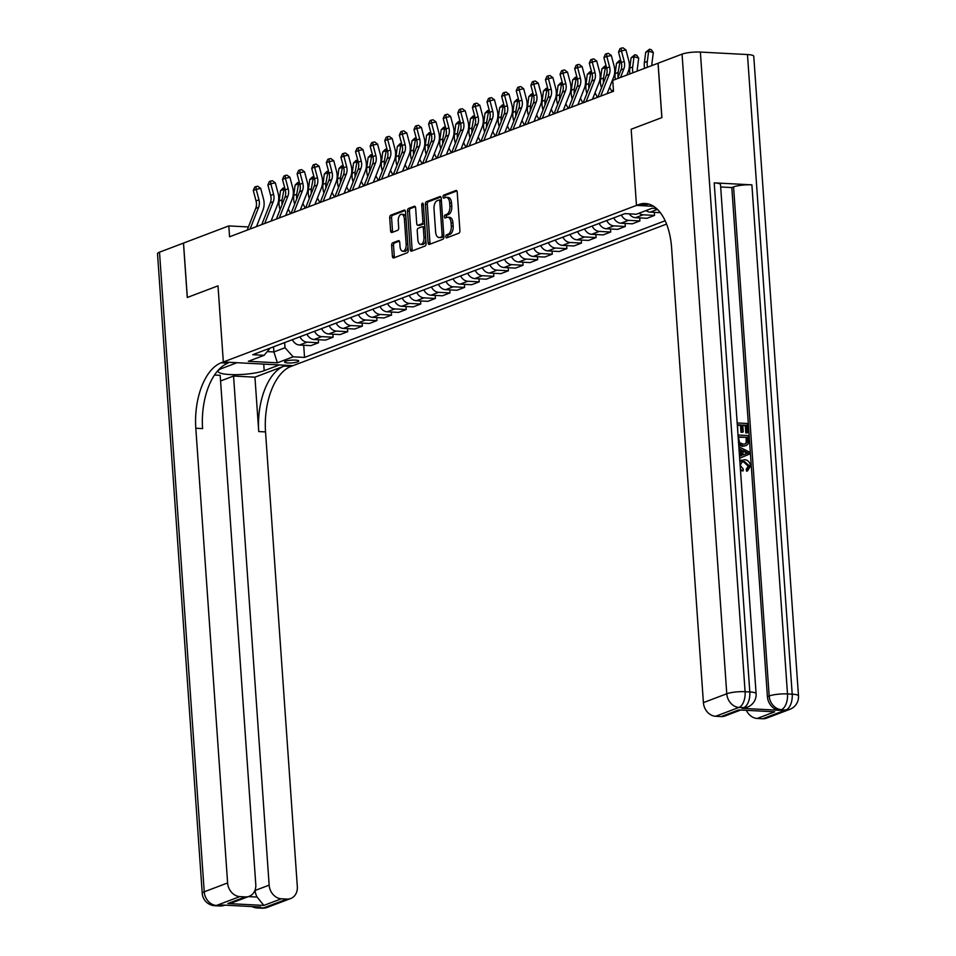 <?xml version="1.0" encoding="UTF-8"?>
<svg xmlns="http://www.w3.org/2000/svg" width="956" height="956" viewBox="0 0 956 956"><rect width="100%" height="100%" fill="white"/><g stroke="black" fill="none" stroke-linecap="round" stroke-linejoin="round"><path stroke-width="1.43" d="M445.807 236.634A1.53 0.813 -87 0 0 446.536 237.853A1.53 0.813 -87 0 0 446.715 237.829L458.904 233.204A2.187 1.147 -87 0 0 459.908 230.635L457.219 192.204A2.187 1.147 -87 0 0 456.179 190.459A2.187 1.147 -87 0 0 455.916 190.495L443.727 195.12A1.53 0.813 -87 0 0 443.034 196.912A1.53 0.813 -87 0 0 443.751 198.131A1.53 0.813 -87 0 0 443.942 198.107L445.52 197.51A6.979 3.693 -87 0 1 446.368 197.366A6.979 3.693 -87 0 1 449.667 202.947L449.894 206.149A6.979 3.693 -87 0 1 446.703 214.383L445.126 214.981A1.53 0.813 -87 0 0 444.421 216.773A1.53 0.813 -87 0 0 445.149 217.992A1.53 0.813 -87 0 0 445.329 217.968L446.906 217.371A6.979 3.693 -87 0 1 447.755 217.227A6.979 3.693 -87 0 1 451.053 222.808L451.28 226.01A6.979 3.693 -87 0 1 448.089 234.244L446.512 234.841A1.53 0.813 -87 0 0 445.807 236.634M447.755 217.227L449.631 217.335A6.979 3.693 -87 0 1 452.941 222.915L453.168 226.118A6.979 3.693 -87 0 1 449.965 234.34L448.388 234.937A1.53 0.813 -87 0 0 447.695 236.741A1.53 0.813 -87 0 0 447.838 237.399M456.872 190.949L445.615 195.215A1.53 0.813 -87 0 0 444.922 197.02A1.53 0.813 -87 0 0 445.066 197.677M446.368 197.366L448.245 197.474A6.979 3.693 -87 0 1 451.555 203.054L451.77 206.257A6.979 3.693 -87 0 1 448.579 214.479L447.002 215.076A1.53 0.813 -87 0 0 446.309 216.881A1.53 0.813 -87 0 0 446.452 217.538M297.686 361.858A7.11 1.374 176 0 0 298.75 361.045A7.11 1.374 176 0 0 293.552 360.089A7.11 1.374 176 0 0 285.629 361.225A7.11 1.374 176 0 0 284.565 362.037A7.11 1.374 176 0 0 289.752 362.993A7.11 1.374 176 0 0 297.686 361.858M392.641 242.872A2.187 1.147 -87 0 0 391.637 245.441L392.39 256.22A2.187 1.147 -87 0 0 393.43 257.965A2.187 1.147 -87 0 0 393.693 257.929L407.22 252.79A2.187 1.147 -87 0 0 408.224 250.221L405.535 211.79A2.187 1.147 -87 0 0 404.507 210.045A2.187 1.147 -87 0 0 404.245 210.081L390.705 215.22A2.187 1.147 -87 0 0 389.701 217.789L390.61 230.814A2.187 1.147 -87 0 0 391.649 232.559A2.187 1.147 -87 0 0 391.912 232.511L397.708 230.312A2.187 1.147 -87 0 0 398.7 227.743L398.246 221.29A5.832 3.083 -87 0 1 401.628 214.299A5.832 3.083 -87 0 1 404.388 218.96L406.157 244.27A5.832 3.083 -87 0 1 402.787 251.261A5.832 3.083 -87 0 1 400.026 246.588L399.728 242.37A2.187 1.147 -87 0 0 398.688 240.637A2.187 1.147 -87 0 0 398.425 240.673L392.641 242.872L394.517 242.967A2.187 1.147 -87 0 0 393.525 245.537L394.278 256.327A2.187 1.147 -87 0 0 394.625 257.57M159.509 252.181L204.237 891.817A13.336 2.569 176 0 0 202.23 893.334L157.513 253.699A13.336 2.569 -4 0 1 159.509 252.181L183.468 243.099L187.268 297.483L218.004 285.844L187.328 297.471L183.516 243.075L228.807 225.915L229.571 236.789L613.501 91.274L612.748 80.4L658.039 63.239L661.839 117.624L631.163 129.251L636.481 205.397L221.23 362.778A55.568 29.361 -87 0 0 195.813 428.252L227.612 882.95A13.336 11.03 69.2 0 0 239.825 896.597L216.45 905.463L222.915 905.045L260.594 907.029L258.849 907.686L263.557 907.937L286.931 899.082L281.375 898.783L263.844 905.428L227.851 903.54L233.336 902.321L249.193 896.31A13.336 11.03 69.2 0 0 255.778 884.431L220.179 375.338L214.514 375.039M263.736 364.105L264.191 370.689A24.999 4.816 176 0 1 236.323 374.668A24.999 4.816 176 0 1 218.052 371.322A24.999 4.816 176 0 1 221.792 368.466L236.992 362.706L223.334 361.989L218.004 285.844L223.334 361.989L293.05 365.646L666.559 224.086M428.073 242.704A2.187 1.147 -87 0 0 429.101 244.449A2.187 1.147 -87 0 0 429.364 244.401L442.903 239.275A2.187 1.147 -87 0 0 443.907 236.706L441.218 198.262A2.187 1.147 -87 0 0 440.178 196.518A2.187 1.147 -87 0 0 439.915 196.566L426.376 201.692A2.187 1.147 -87 0 0 425.384 204.261L428.073 242.704L429.949 242.8A2.187 1.147 -87 0 0 430.308 244.043M425.062 246.039L411.522 251.165A2.187 1.147 -87 0 1 411.259 251.213A2.187 1.147 -87 0 1 410.232 249.468L407.543 211.025A2.187 1.147 -87 0 1 408.547 208.456L414.33 206.257A2.187 1.147 -87 0 1 414.593 206.221A2.187 1.147 -87 0 1 415.633 207.954L416.72 223.549A2.187 1.147 -87 0 0 417.748 225.293A2.187 1.147 -87 0 0 418.023 225.246L421.859 223.788A2.187 1.147 -87 0 0 422.863 221.218L421.727 204.99A1.53 0.813 -87 0 1 422.612 203.162A1.53 0.813 -87 0 1 423.329 204.381L426.065 243.469A2.187 1.147 -87 0 1 425.062 246.039M682.058 54.133A13.336 2.569 -4 0 1 700.366 52.066L745.094 691.702L749.803 691.953A13.336 7.051 -87 0 1 743.708 707.667A13.336 11.03 69.2 0 0 747.52 707.082L745.764 707.739A13.336 11.03 -110.8 0 1 741.952 708.324L743.708 707.667L739 707.416L715.626 716.271A13.336 11.03 -110.8 0 1 703.401 702.624L726.775 693.769L682.058 54.133L658.098 63.215L661.899 117.6L631.163 129.251L636.481 205.397L653.629 206.305M656.473 208.468L652.159 208.241L636.385 214.228L624.985 213.618L252.731 354.7L264.131 355.309L270.13 348.115M665.149 220.764L304.546 357.425L293.145 356.827L277.371 362.814L248.357 361.284L264.131 355.309M248.429 226.942L228.807 225.915M273.547 346.813L273.906 351.939L285.007 347.733L284.649 342.606M267.226 351.593L273.906 351.939L277.371 362.814M657.298 209.233A8.891 7.349 -110.8 0 1 654.657 208.372M654.322 212.363L654.537 215.411L643.137 214.801A8.891 7.349 -110.8 0 1 638.99 213.236M629.239 213.845A8.891 7.349 -110.8 0 0 635.537 217.681L646.937 218.291L654.537 215.411M639.707 217.908L639.923 220.944L628.522 220.346A8.891 7.349 -110.8 0 1 621.364 214.992M613.764 217.872A8.891 7.349 -110.8 0 0 620.934 223.226L632.334 223.824L639.923 220.944M625.105 223.441L625.32 226.476L613.919 225.879A8.891 7.349 -110.8 0 1 606.749 220.537M599.149 223.417A8.891 7.349 -110.8 0 0 606.319 228.759L617.719 229.356L625.32 226.476M610.49 228.974L610.705 232.021L599.304 231.412A8.891 7.349 -110.8 0 1 592.146 226.07M584.546 228.95A8.891 7.349 -110.8 0 0 591.716 234.292L603.105 234.901L610.705 232.021M595.887 234.519L596.102 237.554L584.702 236.957A8.891 7.349 -110.8 0 1 577.532 231.603M569.931 234.483A8.891 7.349 -110.8 0 0 577.101 239.837L588.502 240.434L596.102 237.554M581.272 240.052L581.487 243.087L570.087 242.489A8.891 7.349 -110.8 0 1 562.929 237.148M555.328 240.028A8.891 7.349 -110.8 0 0 562.486 245.369L573.887 245.967L581.487 243.087M566.669 245.584L566.884 248.632L555.484 248.022A8.891 7.349 -110.8 0 1 548.314 242.681M540.714 245.561A8.891 7.349 -110.8 0 0 547.884 250.902L559.284 251.512L566.884 248.632M552.054 251.129L552.269 254.165L540.869 253.567A8.891 7.349 -110.8 0 1 533.699 248.213M526.111 251.093A8.891 7.349 -110.8 0 0 533.269 256.447L544.669 257.045L552.269 254.165M537.451 256.662L537.654 259.697L526.266 259.1A8.891 7.349 -110.8 0 1 519.096 253.758M511.496 256.638A8.891 7.349 -110.8 0 0 518.666 261.98L530.066 262.577L537.654 259.697M522.836 262.195L523.052 265.242L511.651 264.633A8.891 7.349 -110.8 0 1 504.481 259.291M496.893 262.171A8.891 7.349 -110.8 0 0 504.051 267.513L515.451 268.122L523.052 265.242M508.234 267.74L508.437 270.775L497.036 270.178A8.891 7.349 -110.8 0 1 489.878 264.824M482.278 267.704A8.891 7.349 -110.8 0 0 489.448 273.058L500.848 273.655L508.437 270.775M493.619 273.273L493.834 276.308L482.433 275.71A8.891 7.349 -110.8 0 1 475.263 270.369M467.675 273.249A8.891 7.349 -110.8 0 0 474.833 278.59L486.234 279.188L493.834 276.308M479.016 278.805L479.219 281.853L467.819 281.255A8.891 7.349 -110.8 0 1 460.661 275.902M453.06 278.782A8.891 7.349 -110.8 0 0 460.23 284.123L471.631 284.733L479.219 281.853M464.401 284.35L464.616 287.386L453.216 286.788A8.891 7.349 -110.8 0 1 446.046 281.434M438.445 284.314A8.891 7.349 -110.8 0 0 445.615 289.668L457.016 290.266L464.616 287.386M449.786 289.883L450.001 292.918L438.601 292.321A8.891 7.349 -110.8 0 1 431.443 286.979M423.843 289.859A8.891 7.349 -110.8 0 0 431.013 295.201L442.401 295.798L450.001 292.918M435.183 295.428L435.398 298.463L423.998 297.866A8.891 7.349 -110.8 0 1 416.828 292.512M409.228 295.392A8.891 7.349 -110.8 0 0 416.398 300.734L427.798 301.343L435.398 298.463M420.568 300.961L420.783 303.996L409.383 303.399A8.891 7.349 -110.8 0 1 402.225 298.045M394.625 300.925A8.891 7.349 -110.8 0 0 401.783 306.279L413.183 306.876L420.783 303.996M405.965 306.494L406.18 309.529L394.78 308.931A8.891 7.349 -110.8 0 1 387.61 303.59M380.01 306.47A8.891 7.349 -110.8 0 0 387.18 311.811L398.58 312.409L406.18 309.529M391.351 312.038L391.566 315.074L380.165 314.476A8.891 7.349 -110.8 0 1 372.995 309.123M365.407 312.003A8.891 7.349 -110.8 0 0 372.565 317.344L383.965 317.954L391.566 315.074M376.748 317.571L376.951 320.607L365.562 320.009A8.891 7.349 -110.8 0 1 358.392 314.655M350.792 317.535A8.891 7.349 -110.8 0 0 357.962 322.889L369.363 323.486L376.951 320.607M362.133 323.104L362.348 326.139L350.948 325.542A8.891 7.349 -110.8 0 1 343.778 320.2M336.189 323.08A8.891 7.349 -110.8 0 0 343.347 328.422L354.748 329.019L362.348 326.139M347.53 328.649L347.733 331.684L336.333 331.087A8.891 7.349 -110.8 0 1 329.175 325.733M321.575 328.613A8.891 7.349 -110.8 0 0 328.745 333.967L340.145 334.564L347.733 331.684M332.915 334.182L333.13 337.217L321.73 336.62A8.891 7.349 -110.8 0 1 314.56 331.266M306.972 334.146A8.891 7.349 -110.8 0 0 314.13 339.5L325.53 340.097L333.13 337.217M318.312 339.715L318.515 342.75L307.115 342.152A8.891 7.349 -110.8 0 1 299.957 336.811M292.357 339.691A8.891 7.349 -110.8 0 0 299.527 345.032L310.927 345.63L318.515 342.75M303.697 345.259L304.546 357.425M660.345 212.686L650.152 212.148A8.891 7.349 -110.8 0 1 646.005 210.571M285.007 347.733L293.145 356.827M440.859 197.02L428.264 201.788A2.187 1.147 -87 0 0 427.272 204.357L429.949 242.8M441.433 236.765A1.53 0.813 -87 0 0 442.126 234.961L439.772 201.226A1.53 0.813 -87 0 0 439.055 199.995A1.53 0.813 -87 0 0 438.864 200.031L437.203 200.664A6.979 3.693 -87 0 0 434.012 208.886L435.625 231.95A6.979 3.693 -87 0 0 438.924 237.53A6.979 3.693 -87 0 0 439.772 237.387L443.321 236.861A1.53 0.813 -87 0 0 443.871 236.18M441.361 200.366A1.53 0.813 -87 0 0 440.931 200.103A1.53 0.813 -87 0 0 440.752 200.127L439.234 200.055M438.924 237.53L440.812 237.626A6.979 3.693 -87 0 0 441.648 237.494L439.772 237.387M443.321 236.861L441.648 237.494M415.286 206.711L410.423 208.551A2.187 1.147 -87 0 0 409.431 211.121L412.12 249.564A2.187 1.147 -87 0 0 412.466 250.807M419.385 225.317A2.187 1.147 -87 0 0 419.636 225.389A2.187 1.147 -87 0 0 419.899 225.353L423.747 223.895A2.187 1.147 -87 0 0 424.607 222.676M417.856 239.729A5.832 3.083 -87 0 0 420.616 244.389A5.832 3.083 -87 0 0 423.986 237.399L423.365 228.484A2.187 1.147 -87 0 0 422.337 226.739A2.187 1.147 -87 0 0 422.074 226.787L418.226 228.245A2.187 1.147 -87 0 0 417.234 230.814L417.856 239.729M420.616 244.389L422.504 244.485A5.832 3.083 -87 0 0 425.802 239.717M424.942 227.397A2.187 1.147 -87 0 0 424.213 226.835A2.187 1.147 -87 0 0 423.95 226.883M399.381 241.127L394.517 242.967M402.787 251.261L404.663 251.356A5.832 3.083 -87 0 0 407.973 246.588M405.906 217.012A5.832 3.083 -87 0 0 403.516 214.395L401.628 214.299M405.189 210.535L392.581 215.315A2.187 1.147 -87 0 0 391.59 217.884L392.498 230.91A2.187 1.147 -87 0 0 392.844 232.153M651.956 65.546A11.114 9.19 -110.8 0 1 651.992 62.869L653.318 52.604L648.646 51.158L647.32 61.423A16.67 13.778 69.2 0 0 647.499 67.231M649.518 49.198L648.646 51.158L645.718 52.269L649.518 49.198L651.395 49.772L653.318 52.604M645.718 52.269L644.392 62.522A16.67 13.778 69.2 0 0 644.583 68.33M617.564 78.571L620.97 69.931A11.114 9.19 69.2 0 0 621.28 62.51L618.508 52.042L621.436 50.931L621.173 48.182L622.977 47.8L625.941 49.963L628.713 60.443A16.67 13.778 -110.8 0 1 628.235 71.569L626.873 75.046M620.492 77.46L623.886 68.832A11.114 9.19 69.2 0 0 624.208 61.411L621.436 50.931L625.941 49.963M618.508 52.042L620.002 48.625L621.173 48.182M612.414 91.692L613.37 89.267M637.341 71.079A11.114 9.19 -110.8 0 1 637.389 68.402L638.704 58.149L634.031 56.691L632.705 66.956A16.67 13.778 69.2 0 0 632.896 72.764M634.904 54.731L634.031 56.691L631.103 57.802L634.904 54.731L636.78 55.317L638.704 58.149M631.103 57.802L629.789 68.067A16.67 13.778 69.2 0 0 629.968 73.875M621.364 62.833L619.416 62.236L616.5 63.335L619.13 60.718L620.719 60.395M620.301 60.276L618.102 72.489A16.67 13.778 69.2 0 0 618.114 77.197M616.5 63.335L615.174 73.6A16.67 13.778 69.2 0 0 615.365 79.408M606.749 68.366L604.813 67.768L601.886 68.88L604.527 66.251L606.116 65.94M605.686 65.809L603.487 78.034A16.67 13.778 69.2 0 0 603.499 82.73M601.886 68.88L600.571 79.133A16.67 13.778 69.2 0 0 601.503 87.809M612.019 91.848L609.653 87.223M597.799 97.237L606.355 75.476A11.114 9.19 69.2 0 0 606.678 68.055L603.905 57.575L606.821 56.464L606.558 53.727L608.363 53.333L611.326 55.496L614.099 65.976A16.67 13.778 -110.8 0 1 613.621 77.113L607.096 93.712M600.726 96.126L609.271 74.365A11.114 9.19 69.2 0 0 609.593 66.944L606.821 56.464L611.326 55.496M603.905 57.575L605.399 54.169L606.558 53.727M583.196 102.77L591.74 81.009A11.114 9.19 69.2 0 0 592.063 73.588L589.29 63.108L592.218 62.009L591.955 59.26L593.76 58.878L596.723 61.041L599.496 71.509A16.67 13.778 -110.8 0 1 599.018 82.646L592.493 99.245M586.112 101.659L594.668 79.898A11.114 9.19 69.2 0 0 594.99 72.477L592.218 62.009L596.723 61.041M589.29 63.108L590.784 59.702L591.955 59.26M568.581 108.303L577.137 86.542A11.114 9.19 69.2 0 0 577.46 79.121L574.687 68.653L577.603 67.541L577.34 64.793L579.145 64.41L582.108 66.573L584.881 77.054A16.67 13.778 -110.8 0 1 584.403 88.179L577.878 104.778M571.509 107.203L580.053 85.443A11.114 9.19 69.2 0 0 580.376 78.022L577.603 67.541L582.108 66.573M574.687 68.653L576.169 65.235L577.34 64.793M592.146 73.911L590.199 73.301L587.283 74.413L589.912 71.784L591.501 71.473M591.083 71.342L588.884 83.566A16.67 13.778 69.2 0 0 588.896 88.275M587.283 74.413L585.956 84.678A16.67 13.778 69.2 0 0 586.9 93.341M597.404 97.381L595.038 92.756M553.978 113.848L562.522 92.087A11.114 9.19 69.2 0 0 562.845 84.666L560.073 74.186L563 73.074L562.737 70.338L564.542 69.943L567.505 72.106L570.278 82.586A16.67 13.778 -110.8 0 1 569.8 93.724L563.275 110.322M556.894 112.736L565.45 90.975A11.114 9.19 69.2 0 0 565.761 83.554L563 73.074L567.505 72.106M560.073 74.186L561.566 70.78L562.737 70.338M747.413 470.938L746.648 471.224L746.182 469.36L748.273 466.205L743.589 461.891L741.713 462.035M739.86 461.413L744.389 459.693C747.867 459.955 749.91 462.071 750.52 466.002L747.58 470.866L747.114 469.002L749.205 465.847L744.521 461.533L742.167 461.832L740.219 465.333L743.302 469.145L743.063 470.961L740.494 470.507M739.825 460.935L741.76 460.075M738.964 448.687L741.45 449.846L741.832 455.415L739.502 456.311L740.9 455.761L740.518 450.204L739.024 449.511M737.172 422.958L747.401 423.496L748.046 432.71L745.811 432.996L745.298 425.623L742.776 425.492M748.046 432.71L746.744 432.638L746.23 425.277L742.752 425.085L743.23 431.957L742.298 432.303L740.984 432.243L740.506 425.372L737.554 425.217M741.952 708.324L779.642 710.308A13.336 11.03 -110.8 0 1 767.417 696.661L769.174 695.992L733.575 186.898A13.336 2.569 -4 0 1 751.894 184.843L714.204 182.859A13.336 2.569 -4 0 1 720.501 184.58L756.1 693.674A13.336 2.569 176 0 0 749.803 691.953L714.204 182.859M720.669 186.982L731.818 187.567L767.417 696.661M738.008 435.016L748.249 435.554L748.56 442.317L747.879 444.17L745.979 445.627L742.465 446.321L738.713 445.09M652.052 205.397L650.14 206.126L636.481 205.397L638.584 204.608A55.568 29.361 93 0 1 645.312 203.509A55.568 29.361 93 0 1 671.614 247.915L703.401 702.624M774.707 711.814L738.713 709.926L774.707 711.814L757.176 718.458L762.733 718.757L786.107 709.89L779.642 710.308M757.176 718.458A13.336 11.03 -110.8 0 1 746.457 710.499M751.894 184.843L787.493 693.937L792.201 694.176A13.336 7.051 -87 0 1 786.107 709.89A13.336 11.03 69.2 0 0 789.919 709.304L766.545 718.171A13.336 11.03 -110.8 0 1 762.733 718.757M700.366 52.066L747.473 54.552A13.336 2.569 -4 0 1 753.77 56.273L798.487 695.908A13.336 2.569 176 0 0 792.201 694.176L747.473 54.552M740.303 710.177L724.995 715.984A13.336 11.03 -110.8 0 1 721.183 716.57L738.713 709.926M715.626 716.271L721.183 716.57M731.818 187.567L733.575 186.898M638.584 204.608L645.372 204.966A55.568 29.361 93 0 1 648.682 204.058M743.23 431.957L741.928 431.885L741.45 425.026L737.53 424.811L737.841 432.602M741.45 425.026L740.506 425.372M741.928 431.885L740.984 432.243M746.23 425.277L745.298 425.623M746.744 432.638L745.811 432.996M745.979 445.627L743.398 445.962L738.618 443.763M738.379 436.868L739.574 442.688L743.302 444.134L745.489 443.883L747.174 442.114L747.066 437.322L738.379 436.868M743.398 445.962L742.465 446.321M747.066 437.322L738.402 437.274M744.987 444.026L746.242 442.473L746.134 437.681M747.174 442.114L746.242 442.473M747.257 439.975L746.325 440.322M738.833 446.775L749.396 451.997L749.54 454.076L739.633 458.235M746.015 451.973L742.788 450.467L743.099 454.925L748.166 452.977L742.848 451.28M743.099 454.913L748.166 452.977M741.45 449.846L740.518 450.204M741.832 455.415L740.9 455.761M747.962 453.048L745.083 452.319M744.521 461.533L743.589 461.891M749.205 465.847L748.273 466.205M747.413 468.906L746.182 469.36M743.063 470.961L740.398 469.229M220.573 380.966L233.551 376.043L269.15 885.137A13.336 11.03 69.2 0 0 281.375 898.783M254.941 377.166L284.159 366.088A55.568 29.361 -87 0 0 258.741 431.562L254.941 377.166L233.551 376.043M264.191 370.689L279.379 364.929L293.05 365.646L290.947 366.447A55.568 29.361 -87 0 0 265.529 431.909L297.328 886.618A13.336 11.03 69.2 0 1 290.744 898.497L267.369 907.352A13.336 11.03 -110.8 0 1 263.557 907.937A13.336 7.051 -87 0 1 261.944 908.2A13.336 13.336 0 0 0 267.369 907.352M227.851 903.54L245.381 896.895L239.825 896.597M245.381 896.895A13.336 11.03 69.2 0 0 249.193 896.31M286.931 899.082A13.336 11.03 69.2 0 0 290.744 898.497M248.417 896.609L257.104 897.063A13.336 11.03 -110.8 0 1 255.133 890.454L269.15 885.137M221.23 362.778L228.006 363.137A55.568 29.361 -87 0 0 202.588 428.599L195.813 428.252M257.104 897.063L263.844 905.428M577.532 79.444L575.596 78.846L572.668 79.946L575.297 77.328L576.898 77.018M576.468 76.886L574.269 89.099A16.67 13.778 69.2 0 0 574.281 93.808M572.668 79.946L571.353 90.211A16.67 13.778 69.2 0 0 572.285 98.874M582.79 102.913L580.435 98.301M539.363 119.381L547.919 97.62A11.114 9.19 69.2 0 0 548.23 90.199L545.47 79.718L548.385 78.619L548.123 75.871L549.927 75.488L552.891 77.651L555.663 88.119A16.67 13.778 -110.8 0 1 555.185 99.257L548.66 115.855M542.291 118.269L550.835 96.508A11.114 9.19 69.2 0 0 551.158 89.087L548.385 78.619L552.891 77.651M545.47 79.718L546.952 76.313L548.123 75.871M562.929 84.976L560.981 84.379L558.065 85.49L560.694 82.861L562.283 82.551M561.865 82.419L559.666 94.644A16.67 13.778 69.2 0 0 559.666 99.34M558.065 85.49L556.739 95.743A16.67 13.778 69.2 0 0 557.683 104.419M568.187 108.458L565.821 103.834M524.748 124.913L533.305 103.152A11.114 9.19 69.2 0 0 533.627 95.731L530.855 85.263L533.771 84.152L533.52 81.403L535.324 81.021L538.288 83.184L541.06 93.664A16.67 13.778 -110.8 0 1 540.582 104.79L534.057 121.388M527.676 123.814L536.232 102.053A11.114 9.19 69.2 0 0 536.543 94.632L533.771 84.152L538.288 83.184M530.855 85.263L532.349 81.846L533.52 81.403M548.314 90.521L546.378 89.912L543.45 91.023L546.079 88.394L547.68 88.083M547.25 87.952L545.051 100.177A16.67 13.778 69.2 0 0 545.063 104.885M543.45 91.023L542.136 101.288A16.67 13.778 69.2 0 0 543.068 109.952M553.572 113.991L551.218 109.366M510.146 130.458L518.702 108.697A11.114 9.19 69.2 0 0 519.012 101.276L516.24 90.796L519.168 89.685L518.905 86.948L520.709 86.554L523.673 88.717L526.445 99.197A16.67 13.778 -110.8 0 1 525.967 110.334L519.443 126.933M513.061 129.347L521.618 107.586A11.114 9.19 69.2 0 0 521.94 100.165L519.168 89.685L523.673 88.717M516.24 90.796L517.734 87.39L518.905 86.948M533.711 96.054L531.763 95.457L528.847 96.556L531.476 93.939L533.066 93.628M532.647 93.497L530.449 105.71A16.67 13.778 69.2 0 0 530.449 110.418M528.847 96.556L527.521 106.821A16.67 13.778 69.2 0 0 528.465 115.485M538.969 119.524L536.603 114.911M495.531 135.991L504.087 114.23A11.114 9.19 69.2 0 0 504.41 106.809L501.637 96.329L504.553 95.23L504.302 92.481L506.094 92.099L509.07 94.262L511.842 104.742A16.67 13.778 -110.8 0 1 511.364 115.867L504.84 132.466M498.458 134.88L507.015 113.119A11.114 9.19 69.2 0 0 507.325 105.698L504.553 95.23L509.07 94.262M501.637 96.329L503.131 92.923L504.302 92.481M519.096 101.587L517.16 100.989L514.232 102.101L516.861 99.472L518.463 99.161M518.033 99.03L515.834 111.254A16.67 13.778 69.2 0 0 515.846 115.951M514.232 102.101L512.918 112.354A16.67 13.778 69.2 0 0 513.85 121.03M524.354 125.069L521.988 120.444M480.928 141.524L489.484 119.763A11.114 9.19 69.2 0 0 489.795 112.342L487.022 101.874L489.95 100.762L489.687 98.014L491.492 97.632L494.455 99.794L497.228 110.275A16.67 13.778 -110.8 0 1 496.75 121.4L490.225 137.999M483.844 140.424L492.4 118.663A11.114 9.19 69.2 0 0 492.722 111.243L489.95 100.762L494.455 99.794M487.022 101.874L488.516 98.468L489.687 98.014M504.493 107.132L502.545 106.522L499.63 107.634L502.259 105.005L503.848 104.694M503.43 104.562L501.231 116.787A16.67 13.778 69.2 0 0 501.231 121.496M499.63 107.634L498.303 117.899A16.67 13.778 69.2 0 0 499.247 126.562M509.751 130.602L507.385 125.977M466.313 147.069L474.869 125.308A11.114 9.19 69.2 0 0 475.192 117.887L472.419 107.407L475.335 106.295L475.072 103.559L476.877 103.164L479.852 105.327L482.613 115.807A16.67 13.778 -110.8 0 1 482.147 126.945L475.622 143.543M469.241 145.957L477.797 124.196A11.114 9.19 69.2 0 0 478.108 116.775L475.335 106.295L479.852 105.327M472.419 107.407L473.913 104.001L475.072 103.559M489.878 112.665L487.942 112.067L485.015 113.167L487.644 110.549L489.233 110.239M488.815 110.107L486.616 122.32A16.67 13.778 69.2 0 0 486.628 127.029M485.015 113.167L483.688 123.432A16.67 13.778 69.2 0 0 484.632 132.095M495.136 136.134L492.77 131.522M451.71 152.602L460.266 130.841A11.114 9.19 69.2 0 0 460.577 123.42L457.805 112.939L460.732 111.84L460.469 109.092L462.274 108.709L465.237 110.872L468.01 121.352A16.67 13.778 -110.8 0 1 467.532 132.478L461.007 149.076M454.626 151.49L463.182 129.729A11.114 9.19 69.2 0 0 463.505 122.308L460.732 111.84L465.237 110.872M457.805 112.939L459.298 109.534L460.469 109.092M475.263 118.197L473.328 117.6L470.412 118.711L473.041 116.082L474.63 115.772M474.2 115.64L472.001 127.865A16.67 13.778 69.2 0 0 472.013 132.573M470.412 118.711L469.085 128.964A16.67 13.778 69.2 0 0 470.017 137.64M480.533 141.679L478.167 137.055M437.095 158.134L445.651 136.373A11.114 9.19 69.2 0 0 445.974 128.952L443.202 118.484L446.117 117.373L445.855 114.624L447.659 114.242L450.623 116.405L453.395 126.885A16.67 13.778 -110.8 0 1 452.917 138.011L446.392 154.609M440.023 157.035L448.579 135.274A11.114 9.19 69.2 0 0 448.89 127.853L446.117 117.373L450.623 116.405M443.202 118.484L444.695 115.079L445.855 114.624M460.661 123.742L458.713 123.133L455.797 124.244L458.426 121.615L460.015 121.304M459.597 121.173L457.398 133.398A16.67 13.778 69.2 0 0 457.41 138.106M455.797 124.244L454.47 134.509A16.67 13.778 69.2 0 0 455.415 143.173M465.919 147.212L463.552 142.587M422.492 163.679L431.036 141.918A11.114 9.19 69.2 0 0 431.359 134.497L428.587 124.017L431.515 122.906L431.252 120.169L433.056 119.775L436.02 121.95L438.792 132.418A16.67 13.778 -110.8 0 1 438.314 143.555L431.789 160.154M425.408 162.568L433.964 140.807A11.114 9.19 69.2 0 0 434.287 133.386L431.515 122.906L436.02 121.95M428.587 124.017L430.08 120.611L431.252 120.169M446.046 129.275L444.11 128.678L441.182 129.777L443.823 127.16L445.412 126.849M444.982 126.718L442.783 138.931A16.67 13.778 69.2 0 0 442.795 143.639M441.182 129.777L439.868 140.042A16.67 13.778 69.2 0 0 440.8 148.706M451.316 152.757L448.95 148.132M407.877 169.212L416.434 147.451A11.114 9.19 69.2 0 0 416.756 140.03L413.984 129.55L416.9 128.451L416.637 125.702L418.441 125.32L421.405 127.483L424.177 137.963A16.67 13.778 -110.8 0 1 423.699 149.088L417.175 165.687M410.805 168.101L419.349 146.34A11.114 9.19 69.2 0 0 419.672 138.919L416.9 128.451L421.405 127.483M413.984 129.55L415.466 126.144L416.637 125.702M431.443 134.808L429.495 134.21L426.579 135.322L429.208 132.693L430.798 132.382M430.379 132.251L428.18 144.476A16.67 13.778 69.2 0 0 428.192 149.184M426.579 135.322L425.253 145.575A16.67 13.778 69.2 0 0 426.197 154.251M436.701 158.29L434.335 153.665M393.275 174.745L401.819 152.984A11.114 9.19 69.2 0 0 402.141 145.563L399.369 135.095L402.297 133.983L402.034 131.235L403.838 130.853L406.802 133.015L409.574 143.496A16.67 13.778 -110.8 0 1 409.096 154.621L402.572 171.22M396.19 173.645L404.747 151.885A11.114 9.19 69.2 0 0 405.069 144.464L402.297 133.983L406.802 133.015M399.369 135.095L400.863 131.689L402.034 131.235M416.828 140.353L414.892 139.743L411.964 140.855L414.605 138.226L416.195 137.915M415.764 137.784L413.566 150.008A16.67 13.778 69.2 0 0 413.578 154.717M411.964 140.855L410.65 151.12A16.67 13.778 69.2 0 0 411.582 159.783M422.086 163.823L419.732 159.198M378.66 180.29L387.216 158.529A11.114 9.19 69.2 0 0 387.527 151.108L384.766 140.628L387.682 139.516L387.419 136.78L389.223 136.385L392.187 138.56L394.959 149.028A16.67 13.778 -110.8 0 1 394.481 160.166L387.957 176.764M381.587 179.178L390.132 157.417A11.114 9.19 69.2 0 0 390.454 149.996L387.682 139.516L392.187 138.56M384.766 140.628L386.248 137.222L387.419 136.78M402.225 145.886L400.277 145.288L397.361 146.388L399.99 143.77L401.58 143.46M401.161 143.328L398.963 155.541A16.67 13.778 69.2 0 0 398.963 160.25M397.361 146.388L396.035 156.653A16.67 13.778 69.2 0 0 396.979 165.316M407.483 169.367L405.117 164.743M364.045 185.823L372.601 164.062A11.114 9.19 69.2 0 0 372.924 156.641L370.151 146.16L373.067 145.061L372.816 142.313L374.621 141.93L377.584 144.093L380.357 154.573A16.67 13.778 -110.8 0 1 379.879 165.699L373.354 182.297M366.973 184.711L375.529 162.95A11.114 9.19 69.2 0 0 375.839 155.541L373.067 145.061L377.584 144.093M370.151 146.16L371.645 142.755L372.816 142.313M387.61 151.418L385.674 150.821L382.747 151.932L385.376 149.303L386.977 148.993M386.547 148.861L384.348 161.086A16.67 13.778 69.2 0 0 384.36 165.794M382.747 151.932L381.432 162.185A16.67 13.778 69.2 0 0 382.364 170.861M392.868 174.9L390.514 170.276M349.442 191.355L357.998 169.594A11.114 9.19 69.2 0 0 358.309 162.185L355.536 151.705L358.464 150.594L358.201 147.857L360.006 147.463L362.969 149.626L365.742 160.106A16.67 13.778 -110.8 0 1 365.264 171.232L358.739 187.83M352.358 190.256L360.914 168.495A11.114 9.19 69.2 0 0 361.237 161.074L358.464 150.594L362.969 149.626M355.536 151.705L357.03 148.299L358.201 147.857M373.007 156.963L371.059 156.354L368.144 157.465L370.773 154.836L372.362 154.525M371.944 154.394L369.745 166.619A16.67 13.778 69.2 0 0 369.745 171.327M368.144 157.465L366.817 167.73A16.67 13.778 69.2 0 0 367.761 176.394M378.265 180.433L375.899 175.808M334.827 196.9L343.383 175.139A11.114 9.19 69.2 0 0 343.706 167.718L340.934 157.238L343.849 156.127L343.598 153.39L345.391 152.996L348.366 155.171L351.139 165.639A16.67 13.778 -110.8 0 1 350.661 176.776L344.136 193.375M337.755 195.789L346.311 174.028A11.114 9.19 69.2 0 0 346.622 166.607L343.849 156.127L348.366 155.171M340.934 157.238L342.427 153.832L343.598 153.39M358.392 162.496L356.457 161.899L353.529 162.998L356.158 160.381L357.759 160.07M357.329 159.939L355.13 172.164A16.67 13.778 69.2 0 0 355.142 176.86M353.529 162.998L352.214 173.263A16.67 13.778 69.2 0 0 353.146 181.927M363.65 185.978L361.284 181.353M320.224 202.433L328.78 180.672A11.114 9.19 69.2 0 0 329.091 173.251L326.319 162.771L329.246 161.672L328.984 158.923L330.788 158.541L333.752 160.704L336.524 171.184A16.67 13.778 -110.8 0 1 336.046 182.309L329.521 198.908M323.14 201.322L331.696 179.573A11.114 9.19 69.2 0 0 332.019 172.152L329.246 161.672L333.752 160.704M326.319 162.771L327.812 159.365L328.984 158.923M343.79 168.029L341.842 167.431L338.926 168.543L341.555 165.914L343.144 165.603M342.726 165.472L340.527 177.696A16.67 13.778 69.2 0 0 340.527 182.405M338.926 168.543L337.599 178.808A16.67 13.778 69.2 0 0 338.544 187.472M349.048 191.511L346.681 186.886M305.609 207.966L314.166 186.217A11.114 9.19 69.2 0 0 314.488 178.796L311.716 168.316L314.632 167.204L314.369 164.468L316.173 164.074L319.149 166.236L321.921 176.717A16.67 13.778 -110.8 0 1 321.443 187.842L314.918 204.441M308.537 206.866L317.093 185.106A11.114 9.19 69.2 0 0 317.404 177.685L314.632 167.204L319.149 166.236M311.716 168.316L313.21 164.91L314.369 164.468M329.175 173.574L327.239 172.964L324.311 174.076L326.94 171.447L328.529 171.136M328.111 171.005L325.912 183.229A16.67 13.778 69.2 0 0 325.924 187.938M324.311 174.076L322.997 184.341A16.67 13.778 69.2 0 0 323.929 193.004M334.433 197.044L332.067 192.419M291.006 213.511L299.563 191.75A11.114 9.19 69.2 0 0 299.873 184.329L297.101 173.849L300.029 172.749L299.766 170.001L301.57 169.618L304.534 171.781L307.306 182.249A16.67 13.778 -110.8 0 1 306.828 193.387L300.304 209.985M293.922 212.399L302.478 190.638A11.114 9.19 69.2 0 0 302.801 183.217L300.029 172.749L304.534 171.781M297.101 173.849L298.595 170.443L299.766 170.001M314.56 179.107L312.624 178.509L309.708 179.609L312.337 176.991L313.926 176.681M313.508 176.549L311.298 188.774A16.67 13.778 69.2 0 0 311.309 193.471M309.708 179.609L308.382 189.874A16.67 13.778 69.2 0 0 309.314 198.537M319.83 202.588L317.464 197.964M276.392 219.044L284.948 197.283A11.114 9.19 69.2 0 0 285.27 189.862L282.498 179.393L285.414 178.282L285.151 175.534L286.955 175.151L289.931 177.314L292.691 187.794A16.67 13.778 -110.8 0 1 292.213 198.92L285.689 215.518M279.319 217.932L287.876 196.183A11.114 9.19 69.2 0 0 288.186 188.762L285.414 178.282L289.931 177.314M282.498 179.393L283.992 175.976L285.151 175.534M299.957 184.651L298.021 184.042L295.093 185.153L297.722 182.524L299.312 182.214M298.893 182.082L296.695 194.307A16.67 13.778 69.2 0 0 296.707 199.015M295.093 185.153L293.767 195.418A16.67 13.778 69.2 0 0 294.711 204.082M305.215 208.121L302.849 203.497M261.789 224.576L270.345 202.827A11.114 9.19 69.2 0 0 270.656 195.406L267.883 184.926L270.811 183.815L270.548 181.078L272.352 180.684L275.316 182.847L278.088 193.327A16.67 13.778 -110.8 0 1 277.61 204.453L271.086 221.051M264.704 223.477L273.261 201.716A11.114 9.19 69.2 0 0 273.583 194.295L270.811 183.815L275.316 182.847M267.883 184.926L269.377 181.521L270.548 181.078M285.342 190.184L283.406 189.587L280.478 190.686L283.119 188.057L284.709 187.746M284.279 187.615L282.08 199.84A16.67 13.778 69.2 0 0 282.092 204.548M280.478 190.686L279.164 200.951A16.67 13.778 69.2 0 0 280.096 209.615M290.612 213.654L288.246 209.029M247.174 230.121L255.73 208.36A11.114 9.19 69.2 0 0 256.053 200.939L253.28 190.459L256.196 189.36L255.933 186.611L257.738 186.229L260.701 188.392L263.474 198.86A16.67 13.778 -110.8 0 1 262.996 209.997L256.471 226.596M250.102 229.01L258.646 207.249A11.114 9.19 69.2 0 0 258.968 199.828L256.196 189.36L260.701 188.392M253.28 190.459L254.762 187.053L255.933 186.611M650.152 212.148L657.453 209.376M635.537 217.681L643.137 214.801M620.934 223.226L628.522 220.346M606.319 228.759L613.919 225.879M591.716 234.292L599.304 231.412M577.101 239.837L584.702 236.957M562.486 245.369L570.087 242.489M547.884 250.902L555.484 248.022M533.269 256.447L540.869 253.567M518.666 261.98L526.266 259.1M504.051 267.513L511.651 264.633M489.448 273.058L497.036 270.178M474.833 278.59L482.433 275.71M460.23 284.123L467.819 281.255M445.615 289.668L453.216 286.788M431.013 295.201L438.601 292.321M416.398 300.734L423.998 297.866M401.783 306.279L409.383 303.399M387.18 311.811L394.78 308.931M372.565 317.344L380.165 314.476M357.962 322.889L365.562 320.009M343.347 328.422L350.948 325.542M328.745 333.967L336.333 331.087M314.13 339.5L321.73 336.62M299.527 345.032L307.115 342.152M449.965 234.34L448.089 234.244M453.168 226.118L451.28 226.01M452.941 222.915L451.053 222.808M447.002 215.076L445.126 214.981M448.579 214.479L446.703 214.383M451.77 206.257L449.894 206.149M451.555 203.054L449.667 202.947M445.615 195.215L443.727 195.12M448.388 234.937L446.512 234.841M427.272 204.357L425.384 204.261M428.264 201.788L426.376 201.692M443.787 235.045L442.126 234.961M441.421 201.31L439.772 201.226M412.12 249.564L410.232 249.468M409.431 211.121L407.543 211.025M410.423 208.551L408.547 208.456M419.899 225.353L418.023 225.246M423.747 223.895L421.859 223.788M424.512 221.314L422.863 221.218M423.377 205.074L421.727 204.99M425.647 237.482L423.986 237.399M425.026 228.568L423.365 228.484M407.818 244.354L406.157 244.27M406.049 219.044L404.388 218.96M392.498 230.91L390.61 230.814M391.59 217.884L389.701 217.789M392.581 215.315L390.705 215.22M394.278 256.327L392.39 256.22M393.525 245.537L391.637 245.441M647.32 61.423L644.392 62.522M620.97 69.931L623.886 68.832M621.28 62.51L624.208 61.411M632.705 66.956L629.789 68.067M618.102 72.489L615.174 73.6M603.487 78.034L600.571 79.133M606.355 75.476L609.271 74.365M606.678 68.055L609.593 66.944M591.74 81.009L594.668 79.898M592.063 73.588L594.99 72.477M577.137 86.542L580.053 85.443M577.46 79.121L580.376 78.022M588.884 83.566L585.956 84.678M562.522 92.087L565.45 90.975M562.845 84.666L565.761 83.554M769.174 695.992A13.336 11.03 69.2 0 0 781.399 709.651A13.336 7.051 93 0 0 787.493 693.937A13.336 2.569 176 0 0 769.174 695.992M726.775 693.769A13.336 11.03 69.2 0 0 739 707.416A13.336 7.051 93 0 0 745.094 691.702A13.336 2.569 176 0 0 726.775 693.769M745.979 453.813L745.047 454.172M284.159 366.088L290.947 366.447M258.741 431.562L265.529 431.909M202.23 893.334A13.336 13.336 0 0 0 214.837 905.726A13.336 7.051 93 0 0 216.45 905.463A13.336 11.03 -110.8 0 1 204.237 891.817L227.612 882.95M224.911 905.153A13.336 11.03 -110.8 0 1 221.159 905.702A13.336 7.051 -87 0 1 219.545 905.965A13.336 13.336 0 0 0 224.911 905.153M251.99 906.575A13.336 13.336 0 0 0 257.236 907.949A13.336 7.051 93 0 0 258.849 907.686A13.336 11.03 -110.8 0 1 254.989 906.73M574.269 89.099L571.353 90.211M547.919 97.62L550.835 96.508M548.23 90.199L551.158 89.087M559.666 94.644L556.739 95.743M533.305 103.152L536.232 102.053M533.627 95.731L536.543 94.632M545.051 100.177L542.136 101.288M518.702 108.697L521.618 107.586M519.012 101.276L521.94 100.165M530.449 105.71L527.521 106.821M504.087 114.23L507.015 113.119M504.41 106.809L507.325 105.698M515.834 111.254L512.918 112.354M489.484 119.763L492.4 118.663M489.795 112.342L492.722 111.243M501.231 116.787L498.303 117.899M474.869 125.308L477.797 124.196M475.192 117.887L478.108 116.775M486.616 122.32L483.688 123.432M460.266 130.841L463.182 129.729M460.577 123.42L463.505 122.308M472.001 127.865L469.085 128.964M445.651 136.373L448.579 135.274M445.974 128.952L448.89 127.853M457.398 133.398L454.47 134.509M431.036 141.918L433.964 140.807M431.359 134.497L434.287 133.386M442.783 138.931L439.868 140.042M416.434 147.451L419.349 146.34M416.756 140.03L419.672 138.919M428.18 144.476L425.253 145.575M401.819 152.984L404.747 151.885M402.141 145.563L405.069 144.464M413.566 150.008L410.65 151.12M387.216 158.529L390.132 157.417M387.527 151.108L390.454 149.996M398.963 155.541L396.035 156.653M372.601 164.062L375.529 162.95M372.924 156.641L375.839 155.541M384.348 161.086L381.432 162.185M357.998 169.594L360.914 168.495M358.309 162.185L361.237 161.074M369.745 166.619L366.817 167.73M343.383 175.139L346.311 174.028M343.706 167.718L346.622 166.607M355.13 172.164L352.214 173.263M328.78 180.672L331.696 179.573M329.091 173.251L332.019 172.152M340.527 177.696L337.599 178.808M314.166 186.217L317.093 185.106M314.488 178.796L317.404 177.685M325.912 183.229L322.997 184.341M299.563 191.75L302.478 190.638M299.873 184.329L302.801 183.217M311.298 188.774L308.382 189.874M284.948 197.283L287.876 196.183M285.27 189.862L288.186 188.762M296.695 194.307L293.767 195.418M270.345 202.827L273.261 201.716M270.656 195.406L273.583 194.295M282.08 199.84L279.164 200.951M255.73 208.36L258.646 207.249M256.053 200.939L258.968 199.828M440.931 200.103L439.055 199.995M419.636 225.389L417.748 225.293M424.213 226.835L422.337 226.739M789.919 709.304A13.336 13.336 0 0 0 798.487 695.908M747.52 707.082A13.336 13.336 0 0 0 756.1 693.674M746.66 453.55L747.592 453.192M747.114 453.371L748.046 453.013M219.545 905.965L214.837 905.726M261.944 908.2L257.236 907.949"/></g></svg>
